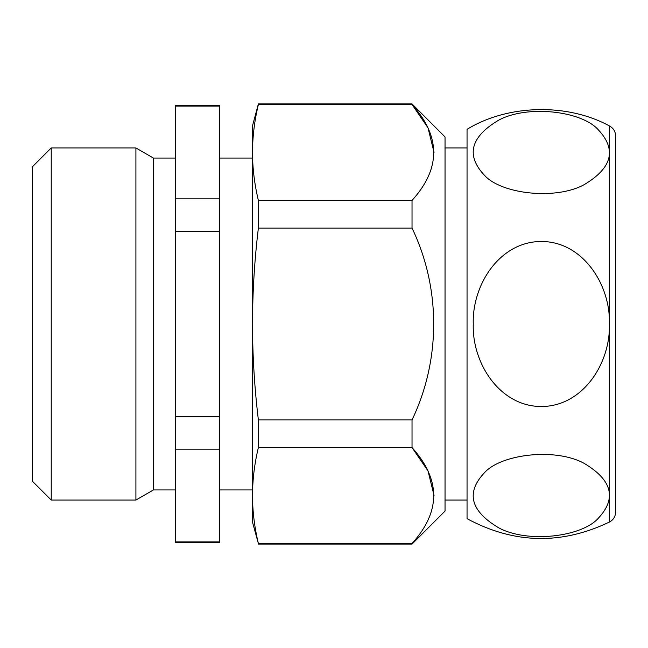 <?xml version="1.0" encoding="UTF-8"?>
<svg xmlns="http://www.w3.org/2000/svg" width="648" height="648" viewBox="0 0 648 648"><rect width="100%" height="100%" fill="white"/><g stroke="black" fill="none" stroke-linecap="round" stroke-linejoin="round"><path stroke-width="0.97" d="M615.6 135.845L615.6 512.155C615.438 516.513 613.454 519.777 609.655 521.924L609.655 126.077C613.454 128.223 615.438 131.487 615.6 135.845M609.655 126.077C567.608 102.902 507.902 104.312 467.046 129.325L467.046 518.675C514.018 543.972 561.557 545.057 609.655 521.924M175.446 231.271L175.446 542.7L219.461 542.7L219.461 105.3L175.446 105.3L175.446 231.271L219.461 231.271M175.446 158.063L153.438 158.063L153.438 489.937L135.91 500.062L51.233 500.062L51.233 147.938L135.91 147.938L135.91 500.062M153.438 158.063L135.91 147.938M51.233 500.062L32.4 481.221L32.4 166.779L51.233 147.938M412.031 103.923L258.374 103.923L252.477 125.931L252.477 495.534C252.558 511.523 254.526 527.504 258.374 543.494L412.031 543.494L412.031 544.077L445.038 511.061L445.038 136.939L412.031 103.923L412.031 104.506L428.012 127.85L434.039 152.402M258.374 103.923L258.374 104.506C254.526 120.496 252.558 136.477 252.477 152.466C252.558 168.456 254.526 184.445 258.374 200.435L412.031 200.435L412.031 228.072C440.891 288.214 440.891 359.745 412.031 419.928L412.031 447.565L428.012 470.91L434.039 495.461M412.031 200.435C440.899 168.561 440.899 136.582 412.031 104.506L258.374 104.506M412.031 543.494C440.899 511.62 440.899 479.65 412.031 447.565L258.374 447.565C254.526 463.555 252.558 479.544 252.477 495.534L252.477 522.069L258.374 543.494M175.446 106.102L219.461 106.102M252.477 158.063L219.461 158.063M258.374 200.435L258.374 228.072C254.518 260.091 252.558 292.07 252.477 324C252.558 356.036 254.526 388.006 258.374 419.928L412.031 419.928M258.374 228.072L412.031 228.072M258.374 419.928L258.374 447.565M473.267 324C471.979 285.452 499.171 241.785 541.04 241.469C583.062 241.291 610.643 285.241 609.379 323.765C610.756 362.289 583.67 406.166 541.639 406.531C499.6 406.669 471.93 362.823 473.267 324M484.493 175.316C465.758 155.439 470.359 137.125 498.296 120.382C526.565 104.652 581.045 110.719 598.007 129.478C616.937 149.421 612.36 167.8 584.269 184.599C555.879 200.337 501.317 194.133 484.493 175.316M484.493 472.684C501.171 454.054 555.142 447.598 583.97 463.255C612.198 480.03 616.961 498.361 598.282 518.27C581.791 536.925 527.521 543.526 498.693 527.812C470.391 510.98 465.653 492.601 484.493 472.684M467.046 147.938L445.038 147.938M175.446 198.831L219.461 198.831M175.446 416.729L219.461 416.729M175.446 541.898L219.461 541.898M175.446 449.169L219.461 449.169M175.446 489.937L153.438 489.937M252.477 489.937L219.461 489.937M412.031 544.077L258.374 544.077M467.046 500.062L445.038 500.062"/></g></svg>
